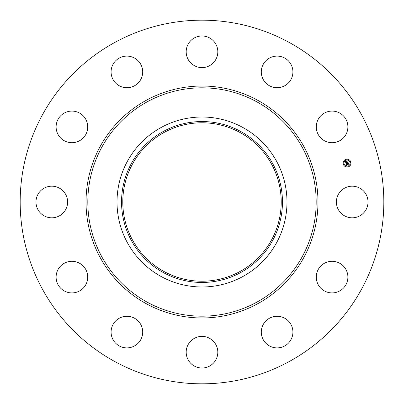 <?xml version="1.0" encoding="UTF-8"?>
<svg xmlns="http://www.w3.org/2000/svg" width="404" height="404" viewBox="0 0 404 404"><rect width="100%" height="100%" fill="white"/><g stroke="black" fill="none" stroke-linecap="round" stroke-linejoin="round"><path stroke-width="0.61" d="M338.33 194.42A15.812 15.812 0 0 1 359.782 188.123A15.812 15.812 0 0 1 366.08 209.58A15.812 15.812 0 0 1 344.622 215.877A15.812 15.812 0 0 1 338.33 194.42M114.827 361.565A181.825 181.825 0 0 1 42.435 114.827A181.825 181.825 0 0 1 289.173 42.435A181.825 181.825 0 0 1 361.565 289.173A181.825 181.825 0 0 1 114.827 361.565M242.743 127.422A84.981 84.981 0 0 1 242.743 276.578A84.981 84.981 0 0 1 117.019 202A84.981 84.981 0 0 1 242.743 127.422M240.572 272.609A80.457 80.457 0 0 1 131.391 240.572A80.457 80.457 0 0 1 163.428 131.391A80.457 80.457 0 0 1 272.609 163.428A80.457 80.457 0 0 1 240.572 272.609M239.976 132.487A79.214 79.214 0 0 1 271.513 239.976A79.214 79.214 0 0 1 164.024 271.513A79.214 79.214 0 0 1 132.487 164.024A79.214 79.214 0 0 1 239.976 132.487M80.149 140.4A15.812 15.812 0 0 1 58.418 135.123A15.812 15.812 0 0 1 63.696 113.398A15.812 15.812 0 0 1 85.421 118.67A15.812 15.812 0 0 1 80.149 140.4M276.73 316.271A15.812 15.812 0 0 1 292.91 331.709A15.812 15.812 0 0 1 277.477 347.884A15.812 15.812 0 0 1 261.297 332.452A15.812 15.812 0 0 1 276.73 316.271M127.27 87.729A15.812 15.812 0 0 1 111.09 72.291A15.812 15.812 0 0 1 126.523 56.116A15.812 15.812 0 0 1 142.703 71.548A15.812 15.812 0 0 1 127.27 87.729M209.58 338.33A15.812 15.812 0 0 1 215.877 359.782A15.812 15.812 0 0 1 194.42 366.08A15.812 15.812 0 0 1 188.123 344.622A15.812 15.812 0 0 1 209.58 338.33M194.42 65.67A15.812 15.812 0 0 1 188.123 44.218A15.812 15.812 0 0 1 209.58 37.92A15.812 15.812 0 0 1 215.877 59.378A15.812 15.812 0 0 1 194.42 65.67M140.4 323.851A15.812 15.812 0 0 1 135.123 345.582A15.812 15.812 0 0 1 113.398 340.304A15.812 15.812 0 0 1 118.67 318.579A15.812 15.812 0 0 1 140.4 323.851M263.6 80.149A15.812 15.812 0 0 1 268.877 58.418A15.812 15.812 0 0 1 290.602 63.696A15.812 15.812 0 0 1 285.33 85.421A15.812 15.812 0 0 1 263.6 80.149M87.729 276.73A15.812 15.812 0 0 1 72.291 292.91A15.812 15.812 0 0 1 56.116 277.477A15.812 15.812 0 0 1 71.548 261.297A15.812 15.812 0 0 1 87.729 276.73M316.271 127.27A15.812 15.812 0 0 1 331.709 111.09A15.812 15.812 0 0 1 347.884 126.523A15.812 15.812 0 0 1 332.452 142.703A15.812 15.812 0 0 1 316.271 127.27M65.67 209.58A15.812 15.812 0 0 1 44.218 215.877A15.812 15.812 0 0 1 37.92 194.42A15.812 15.812 0 0 1 59.378 188.123A15.812 15.812 0 0 1 65.67 209.58M323.851 263.6A15.812 15.812 0 0 1 345.582 268.877A15.812 15.812 0 0 1 340.304 290.602A15.812 15.812 0 0 1 318.579 285.33A15.812 15.812 0 0 1 323.851 263.6M346.071 159.343A3.914 3.914 0 0 1 350.864 162.11A3.914 3.914 0 0 1 348.096 166.903A3.914 3.914 0 0 1 343.304 164.135A3.914 3.914 0 0 1 346.071 159.343M346.289 160.146A3.086 3.086 0 0 1 350.066 162.327A3.086 3.086 0 0 1 347.884 166.105A3.086 3.086 0 0 1 344.107 163.923A3.086 3.086 0 0 1 346.289 160.146M345.981 163.433L346.521 163.534L346.324 164.206L348.248 163.504L348.45 164.256L346.551 164.519L346.94 164.933L346.425 164.549L346.95 165.024L346.501 165.403L345.981 163.433M346.066 163.307L346.571 163.453L346.066 163.307M346.4 163.696L346.425 164.054L348.329 163.267L348.556 164.11L348.309 163.368L346.395 164.12L346.4 163.696M345.455 161.56L346.021 161.696L345.905 162.686L346.677 162.479L345.965 162.559L345.95 161.827L346.001 162.504L346.637 162.337L346.223 161.898L346.915 161.711L346.814 162.438L347.804 161.948L348.021 162.756L347.733 162.549L345.915 163.277L345.455 161.56M345.587 161.438L346.107 161.57L345.587 161.438M346.96 161.57L346.233 161.812L346.96 161.57M346.915 162.262L347.905 161.686L348.162 162.64L347.884 161.787L346.879 162.312L346.824 161.923L346.915 162.262M343.647 163.802L343.769 164.261L343.647 163.802M346.117 159.514L346.243 159.974L346.117 159.514M343.996 161.146L344.117 161.605L343.996 161.146M350.404 161.989L350.526 162.448L350.404 161.989M348.773 159.868L348.894 160.322L348.773 159.868M348.051 166.731L347.93 166.276L348.051 166.731M345.4 166.382L345.274 165.923L345.4 166.382M350.177 165.105L350.056 164.645L350.177 165.105M256.742 101.798A114.18 114.18 0 0 1 302.202 256.742A114.18 114.18 0 0 1 147.258 302.202A114.18 114.18 0 0 1 101.798 147.258A114.18 114.18 0 0 1 256.742 101.798M257.601 100.227A115.968 115.968 0 0 1 303.773 257.601A115.968 115.968 0 0 1 146.399 303.773A115.968 115.968 0 0 1 100.227 146.399A115.968 115.968 0 0 1 257.601 100.227"/></g></svg>
